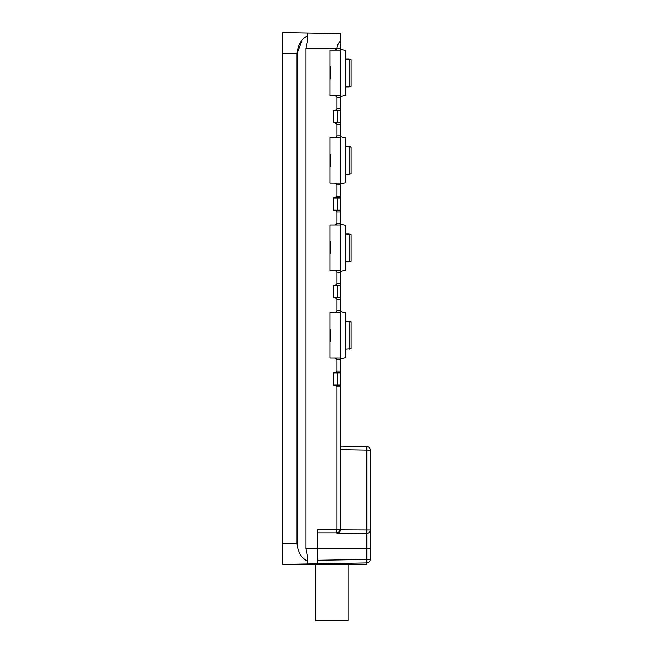 <?xml version="1.0" encoding="UTF-8"?>
<svg xmlns="http://www.w3.org/2000/svg" width="653" height="653" viewBox="0 0 653 653"><rect width="100%" height="100%" fill="white"/><g stroke="black" fill="none" stroke-linecap="round" stroke-linejoin="round"><path stroke-width="0.98" d="M366.79 446.554L340.491 446.097L340.491 449.599L340.491 446.097L366.79 446.554A3.502 3.502 0 0 1 370.227 450.056A3.502 3.502 0 0 0 366.79 446.554L366.79 450.056L370.227 450.056L370.227 559.417L317.758 560.266M336.14 532.856L336.001 532.897C336.597 532.717 336.932 531.55 336.997 529.395L336.997 386.845L340.491 386.845L340.491 529.395A3.502 3.502 0 0 1 337.952 532.758L340.491 529.395A3.502 3.502 0 0 1 337.952 532.758M340.491 40.91L340.491 50.142L333.495 50.142C335.136 50.273 336.303 49.693 336.997 48.395C337.193 45.343 338.36 42.853 340.491 40.91L340.491 33.654L282.773 32.65L282.773 564.38L366.79 562.91L317.758 563.768L317.758 529.395L317.758 532.897L336.997 532.897A3.502 3.502 0 0 0 338.907 532.326M336.997 124.478L340.491 124.478L340.491 137.595L333.495 137.595C335.136 137.734 336.303 137.146 336.997 135.848L336.997 124.478C336.303 123.18 335.136 122.593 333.495 122.731L333.495 110.488C335.136 110.618 336.303 110.039 336.997 108.733L336.997 97.37L340.491 97.37L340.491 50.142M340.491 97.37L340.491 122.731L340.491 110.488L333.495 110.488M340.491 124.478L340.491 122.731L333.495 122.731M336.997 211.931L340.491 211.931L340.491 225.048L333.495 225.048C335.136 225.187 336.303 224.608 336.997 223.302L336.997 211.931C336.303 210.633 335.136 210.046 333.495 210.184L333.495 197.941C335.136 198.079 336.303 197.492 336.997 196.194L336.997 184.823L340.491 184.823L340.491 137.595M340.491 184.823L340.491 210.184L340.491 197.941L333.495 197.941M340.491 211.931L340.491 210.184L333.495 210.184M336.997 299.392L340.491 299.392L340.491 312.509L333.495 312.509C335.136 312.64 336.303 312.061 336.997 310.755L336.997 299.392C336.303 298.086 335.136 297.507 333.495 297.637L333.495 285.394C335.136 285.532 336.303 284.945 336.997 283.647L336.997 272.277L340.491 272.277L340.491 225.048M340.491 272.277L340.491 297.637L340.491 285.394L333.495 285.394M340.491 299.392L340.491 297.637L333.495 297.637M336.997 386.845C336.303 385.539 335.136 384.96 333.495 385.099L333.495 372.855C335.136 372.985 336.303 372.406 336.997 371.1L336.997 359.73L340.491 359.73L340.491 312.509M340.491 359.73L340.491 385.099L340.491 372.855L333.495 372.855M340.491 386.845L340.491 385.099L333.495 385.099M340.491 529.42L340.458 529.934L366.79 530.048L366.79 450.056L340.491 449.599M336.997 359.73C336.303 358.432 335.136 357.852 333.495 357.983L340.491 357.983M333.495 357.983L330.002 357.983L330.002 312.509L333.495 312.509M336.997 272.277C336.303 270.979 335.136 270.391 333.495 270.53L340.491 270.53M333.495 270.53L330.002 270.53L330.002 225.048L333.495 225.048M336.997 184.823C336.303 183.517 335.136 182.938 333.495 183.077L340.491 183.077M333.495 183.077L330.002 183.077L330.002 137.595L333.495 137.595M336.997 97.37C336.303 96.064 335.136 95.485 333.495 95.616L340.491 95.616M333.495 95.616L330.002 95.616L330.002 50.142L333.495 50.142M370.227 548.634L305.914 548.634L305.914 48.395L307.261 42.167L307.261 33.074M340.491 48.395L305.914 48.395L307.261 42.167M317.758 532.897L336.997 532.897L336.997 533.321C338.499 533.232 339.658 532.105 340.458 529.934C339.682 532.089 338.523 533.215 336.997 533.321L366.733 533.428A3.502 3.379 0 0 0 370.227 530.048L366.79 530.048L366.79 562.91A3.502 3.502 0 0 0 370.227 559.417A3.502 3.502 0 0 1 366.79 562.91M339.984 531.207A3.502 3.502 0 0 0 340.491 529.395C340.18 531.624 339.013 532.791 336.997 532.897M366.733 562.91L366.733 564.38L282.773 564.38M305.914 548.634L307.261 554.862L307.261 563.947M307.261 561.074C301.262 557.956 297.841 552.063 297.017 543.386L297.017 53.636C297.841 44.967 301.262 39.074 307.261 35.956M282.773 53.636L297.017 53.636L302.184 40.07M330.002 341.364L330.696 341.364L330.696 331.193L330.002 331.193M330.696 331.814L330.002 331.944M330.002 329.251L330.696 329.12L330.696 331.193M330.696 243.667L330.696 247.356L330.002 247.356M330.002 243.871L330.696 243.871L330.696 241.667L330.002 241.667M330.002 253.911L330.696 253.911L330.696 251.911M330.002 248.23L330.696 248.23L330.696 251.707L330.002 251.707M330.696 248.23L330.696 247.356M330.002 166.458L330.696 166.458L330.696 164.923L330.002 165.013M330.002 160.467L330.696 160.467L330.696 164.923L330.002 164.923M330.002 160.556L330.696 160.556L330.002 160.116M330.002 154.214L330.696 154.214L330.696 160.116M330.696 78.776L330.696 66.761L330.002 66.761M315.342 564.38L315.342 620.35L348.155 620.35L348.155 564.38M349.241 321.252L349.241 349.241L350.988 348.767L350.988 321.97L345.739 321.415L350.988 321.725L345.739 321.252M345.739 233.798L349.241 233.798L349.241 261.78L345.739 261.78M349.241 233.798L350.988 234.509L345.739 233.954L350.988 234.509L350.988 261.314L349.241 261.78M345.739 146.345L349.241 146.345L349.241 174.327L345.739 174.327M349.241 146.345L350.988 147.056L345.739 146.501L350.988 147.056L350.988 173.861L349.241 174.327M345.739 58.884L349.241 58.884L349.241 86.873L345.739 86.873M349.241 58.884L350.988 59.603L345.739 59.048L350.988 59.603L350.988 86.4L349.241 86.873M340.491 96.579L345.739 95.175L345.739 50.583L340.491 49.179M340.491 184.032L345.739 182.628L345.739 138.044L340.491 136.632M340.491 271.493L345.739 270.081L345.739 225.497L340.491 224.093M340.491 358.946L345.739 357.542L345.739 312.95L340.491 311.546M337.691 122.731L337.691 110.488M337.691 385.099L337.691 372.855M337.691 210.184L337.691 197.941M337.691 297.637L337.691 285.394M317.758 529.395L340.491 529.395M336.997 371.1L340.491 371.1M336.997 310.755L340.491 310.755M336.997 283.647L340.491 283.647M336.997 223.302L340.491 223.302M336.997 196.194L340.491 196.194M336.997 135.848L340.491 135.848M336.997 108.733L340.491 108.733M297.017 543.386L282.773 543.386M330.696 340.931L330.002 340.931M330.696 243.202L330.002 243.202M330.696 252.376L330.002 252.376M330.696 165.715L330.002 165.715M330.696 154.647L330.002 154.647M330.696 78.352L330.002 78.352M330.696 69.12L330.002 69.12M330.696 67.194L330.002 67.194M330.696 329.12L330.002 329.12M330.696 79.005L330.002 79.005M330.696 69.553L330.002 69.553M345.739 349.241L350.988 348.767"/></g></svg>
